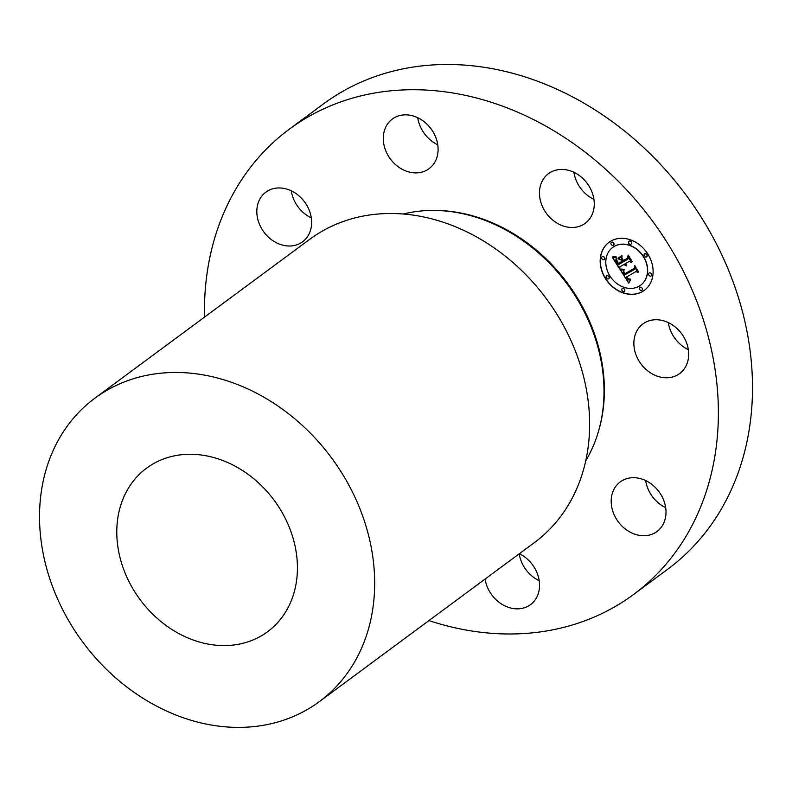 <?xml version="1.0" encoding="UTF-8"?>
<svg xmlns="http://www.w3.org/2000/svg" width="792" height="792" viewBox="0 0 792 792"><rect width="100%" height="100%" fill="white"/><g stroke="black" fill="none" stroke-linecap="round" stroke-linejoin="round"><path stroke-width="1.19" d="M668.329 322.601A30.868 25.314 -126.5 0 0 675.319 338.936A30.868 25.314 -126.5 0 0 688.337 349.668M641.183 364.172A30.868 25.314 -126.5 0 0 679.625 373.577A30.868 25.314 -126.5 0 0 681.348 333.333A30.868 25.314 -126.5 0 0 642.916 323.938A30.868 25.314 -126.5 0 0 641.183 364.172M204.524 317.107A289.397 237.352 53.5 0 1 289.337 129.175A289.397 237.352 53.5 0 1 525.343 115.632A289.397 237.352 53.5 0 1 710.939 347.54A289.397 237.352 53.5 0 1 633.491 594.535A289.397 237.352 53.5 0 1 428.957 620.582M611.206 500.237A30.868 25.314 53.5 0 1 620.245 481.902A30.868 25.314 53.5 0 1 650.202 483.189A30.868 25.314 53.5 0 1 665.993 513.206A30.868 25.314 53.5 0 1 656.954 531.541A30.868 25.314 53.5 0 1 627.007 530.254A30.868 25.314 53.5 0 1 611.206 500.237M519.334 553.747A30.868 25.314 53.5 0 1 538.758 578.289A30.868 25.314 53.5 0 1 530.798 604.425A30.868 25.314 53.5 0 1 530.491 604.643A30.868 25.314 53.5 0 1 503.068 604.93A30.868 25.314 53.5 0 1 485.09 579.071M311.622 223.463A30.868 25.314 53.5 0 1 302.584 241.798A30.868 25.314 53.5 0 1 272.626 240.511A30.868 25.314 53.5 0 1 256.836 210.494A30.868 25.314 53.5 0 1 265.874 192.159A30.868 25.314 53.5 0 1 295.832 193.446A30.868 25.314 53.5 0 1 311.622 223.463M429.343 168.468A30.868 25.314 53.5 0 1 429.046 168.696A30.868 25.314 53.5 0 1 390.476 159.113A30.868 25.314 53.5 0 1 392.04 119.285A30.868 25.314 53.5 0 1 392.337 119.057A30.868 25.314 53.5 0 1 430.907 128.641A30.868 25.314 53.5 0 1 429.343 168.468M565.854 226.75A30.868 25.314 53.5 0 1 541.104 203.079A30.868 25.314 53.5 0 1 548.51 173.636A30.868 25.314 53.5 0 1 567.874 170.161A30.868 25.314 53.5 0 1 592.624 193.832A30.868 25.314 53.5 0 1 585.219 223.275A30.868 25.314 53.5 0 1 565.854 226.75M610.81 241.124A29.819 24.453 53.5 0 1 647.104 252.915A29.819 24.453 53.5 0 1 644.371 290.308A29.819 24.453 53.5 0 1 642.48 291.555A29.819 24.453 53.5 0 1 606.187 279.754A29.819 24.453 53.5 0 1 608.919 242.362A29.819 24.453 53.5 0 1 610.81 241.124M289.337 129.175L323.463 103.93A289.397 237.352 53.5 0 1 559.479 90.397A289.397 237.352 53.5 0 1 745.064 322.304A289.397 237.352 53.5 0 1 667.626 569.29L633.491 594.535M645.658 480.576A30.868 25.314 -126.5 0 0 665.676 507.632M519.215 553.826A30.868 25.314 -126.5 0 0 539.213 580.734M291.288 190.832A30.868 25.314 -126.5 0 0 311.305 217.889M417.75 117.721A30.868 25.314 -126.5 0 0 437.758 144.787M573.923 172.31A30.868 25.314 -126.5 0 0 593.941 199.366M608.998 242.303A29.819 24.453 -126.5 0 0 606.385 279.685A29.819 24.453 -126.5 0 0 642.639 291.426A29.819 24.453 -126.5 0 0 644.45 290.248M585.763 460.706A162.063 132.917 -126.5 0 0 495.891 224.948A162.063 132.917 -126.5 0 0 403.316 214.008M640.698 285.17A23.493 19.265 -126.5 0 0 640.778 285.1A23.493 19.265 -126.5 0 0 642.926 255.648A23.493 19.265 -126.5 0 0 614.325 246.352A23.493 19.265 -126.5 0 0 612.84 247.332A23.493 19.265 -126.5 0 0 612.761 247.391M608.83 278.685A1.812 1.485 -126.5 0 0 606.692 275.794M613.642 245.183A1.812 1.485 -126.5 0 0 611.493 242.283M604.375 259.538A1.812 1.485 -126.5 0 0 602.237 256.638M646.767 256.766A1.812 1.485 -126.5 0 0 644.619 253.866M631.194 244.035A1.812 1.485 -126.5 0 0 629.056 241.134M641.956 290.268A1.812 1.485 -126.5 0 0 639.807 287.367M624.393 291.416A1.812 1.485 -126.5 0 0 622.255 288.516M651.222 275.913A1.812 1.485 -126.5 0 0 649.074 273.012A1.812 1.485 -126.5 0 0 651.143 275.972A1.812 1.485 -126.5 0 0 649.103 272.993M639.124 286.199A23.493 19.265 -126.5 0 0 640.609 285.229A23.493 19.265 -126.5 0 0 642.767 255.767A23.493 19.265 -126.5 0 0 614.166 246.47A23.493 19.265 -126.5 0 0 612.671 247.45A23.493 19.265 -126.5 0 0 610.523 276.903A23.493 19.265 -126.5 0 0 639.124 286.199M608.642 278.824A1.812 1.485 -126.5 0 0 606.603 275.844A1.812 1.485 -126.5 0 0 608.642 278.824M613.444 245.322A1.812 1.485 -126.5 0 0 611.414 242.342A1.812 1.485 -126.5 0 0 613.444 245.322M604.187 259.677A1.812 1.485 -126.5 0 0 602.148 256.697A1.812 1.485 -126.5 0 0 604.187 259.677M646.569 256.905A1.812 1.485 -126.5 0 0 644.539 253.925A1.812 1.485 -126.5 0 0 646.569 256.905M631.006 244.174A1.812 1.485 -126.5 0 0 628.967 241.194A1.812 1.485 -126.5 0 0 631.006 244.174M639.847 287.348A1.812 1.485 -126.5 0 0 641.876 290.327A1.812 1.485 -126.5 0 0 639.847 287.348M622.284 288.496A1.812 1.485 -126.5 0 0 624.324 291.476A1.812 1.485 -126.5 0 0 622.284 288.496M319.315 701.663L534.273 542.688A188.724 154.777 -126.5 0 0 584.783 381.625A188.724 154.777 -126.5 0 0 463.756 230.393A188.724 154.777 -126.5 0 0 309.85 239.224L94.882 398.188A188.724 154.777 53.5 0 1 248.797 389.367A188.724 154.777 53.5 0 1 369.824 540.599A188.724 154.777 53.5 0 1 319.315 701.663A188.724 154.777 53.5 0 1 165.409 710.493A188.724 154.777 53.5 0 1 44.382 559.261A188.724 154.777 53.5 0 1 94.882 398.188M620.473 270.003L624.106 269.973L623.175 272.141L624.561 274.982L634.689 269.3L634.887 267.419L638.045 272.458L635.996 271.537L626.769 276.873L628.234 278.824L630.501 279.15L628.412 279.289L626.076 277.269L628.115 279.962L630.551 279.883L628.68 283.14L620.473 270.003M620.71 269.023L624.244 269.329L620.71 269.023M623.759 271.3L624.838 273.785L634.164 268.409L634.808 265.647L638.253 271.676L634.937 266.399L634.451 268.696L624.789 274.279L623.561 271.567M612.473 257.548L616.384 257.747L615.731 260.528L618.106 264.845L622.443 262.34L622.027 261.667L618.196 263.885L616.384 260.885L616.265 258.746L618.275 263.459L621.849 261.39L620.809 259.727L618.136 258.875L622.017 256.628L621.641 259.37L623.225 261.885L627.898 259.192L628.214 257.083L631.62 262.489L629.284 261.39L625.294 263.696L626.7 265.191L624.611 264.092L626.522 265.963L623.829 264.548L619.918 266.805L619.661 268.983L612.473 257.548M613.008 256.509L616.612 257.034L613.008 256.509M621.958 255.568L617.988 258.242L621.958 255.568M623.413 260.489L627.373 258.202L628.175 255.093L632.184 261.469L628.313 255.856L627.66 258.41L623.334 260.915L621.987 258.232L623.413 260.489M628.779 282.942L620.532 270.013M626.076 277.269L626.611 277.131M627.017 277.794L626.769 277.012M626.769 276.873L635.996 271.537M637.887 272.191L636.154 271.418M634.689 269.3L635.016 267.627M624.789 274.279L624.571 273.567M634.451 268.666L624.947 274.161M634.937 266.399L638.322 271.399M634.164 268.409L634.907 265.805M619.691 268.666L612.741 257.598M619.918 266.805L623.829 264.548M625.294 263.696L629.284 261.39M631.442 262.211L629.442 261.271M627.898 259.192L628.333 257.261M620.809 259.727L618.324 258.756M621.849 261.39L620.968 259.608M616.384 260.885L616.404 260.39M616.562 261.271L616.542 260.756M616.78 261.687L616.721 261.152M617.047 262.132L616.938 261.568M617.611 263.013L617.206 262.013M618.196 263.885L617.958 263.172M622.027 261.667L618.354 263.766M622.443 262.34L622.185 261.548M621.997 255.905L618.156 258.123M623.334 260.915L622.106 258.578M627.67 258.38L623.492 260.796M628.313 255.856L632.164 261.598M627.373 258.202L628.274 255.242M184.625 636.481A101.732 83.427 53.5 0 1 119.394 554.954A101.732 83.427 53.5 0 1 146.609 468.141A101.732 83.427 53.5 0 1 229.571 463.379A101.732 83.427 53.5 0 1 294.812 544.896A101.732 83.427 53.5 0 1 267.587 631.719A101.732 83.427 53.5 0 1 184.625 636.481M434.877 210.444A161.014 132.056 53.5 0 1 496.98 224.869A161.014 132.056 53.5 0 1 598.406 431.571"/></g></svg>

